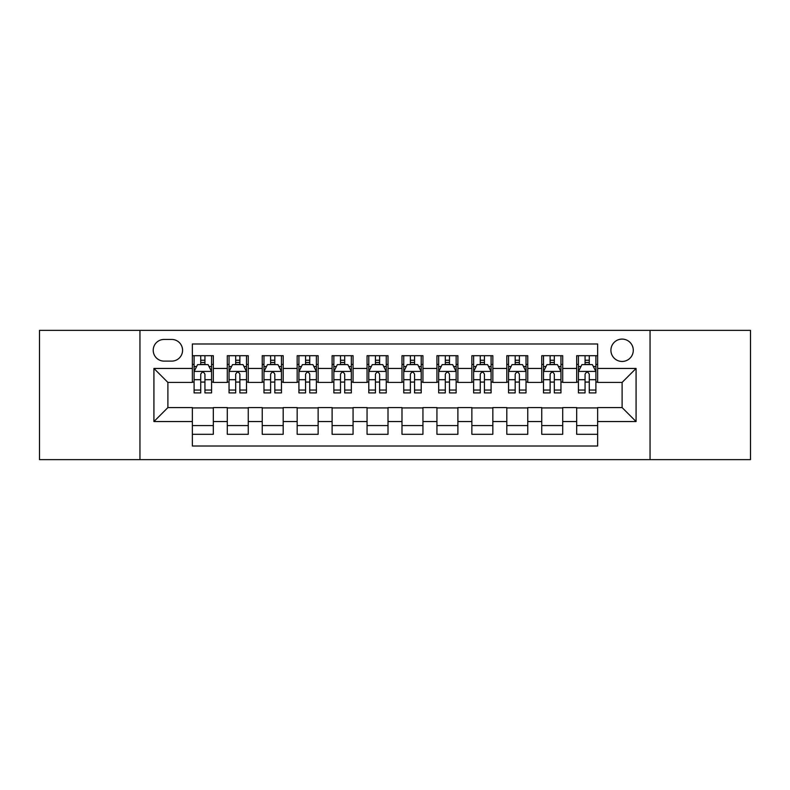 <?xml version="1.0" encoding="UTF-8"?>
<svg xmlns="http://www.w3.org/2000/svg" width="790" height="790" viewBox="0 0 790 790"><rect width="100%" height="100%" fill="white"/><g stroke="black" fill="none" stroke-linecap="round" stroke-linejoin="round"><path stroke-width="1.19" d="M622.105 339.098A11.179 11.179 0 0 0 610.917 350.276A11.179 11.179 0 0 0 622.105 361.455A11.179 11.179 0 0 0 633.284 350.276A11.179 11.179 0 0 0 622.105 339.098M650.052 459.632L750.5 459.632L750.5 330.368L650.052 330.368L650.052 459.632L139.948 459.632L139.948 330.368L39.5 330.368L39.5 459.632L139.948 459.632M597.645 355.697L576.68 355.697L576.68 368.446L562.707 368.446L562.707 382.419L576.68 382.419L576.68 368.446M562.707 368.446L562.707 355.697L541.743 355.697L541.743 368.446L527.769 368.446L527.769 382.419L541.743 382.419L541.743 368.446M527.769 368.446L527.769 355.697L506.805 355.697L506.805 368.446L492.832 368.446L492.832 382.419L506.805 382.419L506.805 368.446M492.832 368.446L492.832 355.697L471.867 355.697L471.867 368.446L457.894 368.446L457.894 382.419L471.867 382.419L471.867 368.446M457.894 368.446L457.894 355.697L436.929 355.697L436.929 368.446L422.946 368.446L422.946 382.419L436.929 382.419L436.929 368.446M422.946 368.446L422.946 355.697L401.992 355.697L401.992 368.446L388.009 368.446L388.009 382.419L401.992 382.419L401.992 368.446M388.009 368.446L388.009 355.697L367.054 355.697L367.054 368.446L353.071 368.446L353.071 382.419L367.054 382.419L367.054 368.446M353.071 368.446L353.071 355.697L332.106 355.697L332.106 368.446L318.133 368.446L318.133 382.419L332.106 382.419L332.106 368.446M318.133 368.446L318.133 355.697L297.168 355.697L297.168 368.446L283.195 368.446L283.195 382.419L297.168 382.419L297.168 368.446M283.195 368.446L283.195 355.697L262.231 355.697L262.231 368.446L248.258 368.446L248.258 382.419L262.231 382.419L262.231 368.446M248.258 368.446L248.258 355.697L227.293 355.697L227.293 382.419L213.32 382.419L213.32 355.697L192.355 355.697M192.355 434.303L213.32 434.303L213.32 407.581L227.293 407.581L227.293 434.303L248.258 434.303L248.258 407.581L262.231 407.581L262.231 421.554L248.258 421.554M262.231 421.554L262.231 434.303L283.195 434.303L283.195 407.581L297.168 407.581L297.168 421.554L283.195 421.554M297.168 421.554L297.168 434.303L318.133 434.303L318.133 407.581L332.106 407.581L332.106 421.554L318.133 421.554M332.106 421.554L332.106 434.303L353.071 434.303L353.071 407.581L367.054 407.581L367.054 421.554L353.071 421.554M367.054 421.554L367.054 434.303L388.009 434.303L388.009 407.581L401.992 407.581L401.992 421.554L388.009 421.554M401.992 421.554L401.992 434.303L422.946 434.303L422.946 407.581L436.929 407.581L436.929 421.554L422.946 421.554M436.929 421.554L436.929 434.303L457.894 434.303L457.894 407.581L471.867 407.581L471.867 421.554L457.894 421.554M471.867 421.554L471.867 434.303L492.832 434.303L492.832 407.581L506.805 407.581L506.805 421.554L492.832 421.554M506.805 421.554L506.805 434.303L527.769 434.303L527.769 407.581L541.743 407.581L541.743 421.554L527.769 421.554M541.743 421.554L541.743 434.303L562.707 434.303L562.707 407.581L576.68 407.581L576.68 421.554L562.707 421.554M164.053 361.109L171.746 361.109A10.833 10.833 0 0 0 182.569 350.276A10.833 10.833 0 0 0 171.746 339.443L164.053 339.443A10.833 10.833 0 0 0 153.221 350.276A10.833 10.833 0 0 0 164.053 361.109M650.052 330.368L139.948 330.368M597.645 368.446L597.645 343.986L192.355 343.986L192.355 382.419L167.895 382.419L167.895 407.581L192.355 407.581L192.355 446.014L597.645 446.014L597.645 407.581L622.105 407.581L622.105 382.419L597.645 382.419L597.645 368.446L636.078 368.446L636.078 421.554L597.645 421.554M192.355 421.554L153.922 421.554L153.922 368.446L192.355 368.446M576.68 421.554L576.68 434.303L597.645 434.303M192.355 364.427L194.103 364.427M200.739 364.427L204.936 364.427M211.572 364.427L213.32 364.427M192.355 382.074L194.103 382.074M200.739 382.074L204.936 382.074M211.572 382.074L213.32 382.074M192.355 407.926L213.32 407.926M192.355 425.573L213.32 425.573M227.293 382.074L229.041 382.074M235.677 382.074L239.874 382.074M246.51 382.074L248.258 382.074M227.293 364.427L229.041 364.427M235.677 364.427L239.874 364.427M246.51 364.427L248.258 364.427M227.293 407.926L248.258 407.926M227.293 425.573L248.258 425.573M262.231 407.926L283.195 407.926M262.231 425.573L283.195 425.573M262.231 364.427L263.978 364.427M270.615 364.427L274.811 364.427M281.447 364.427L283.195 364.427M262.231 382.074L263.978 382.074M270.615 382.074L274.811 382.074M281.447 382.074L283.195 382.074M297.168 407.926L318.133 407.926M297.168 425.573L318.133 425.573M297.168 364.427L298.916 364.427M305.562 364.427L309.749 364.427M316.385 364.427L318.133 364.427M297.168 382.074L298.916 382.074M305.562 382.074L309.749 382.074M316.385 382.074L318.133 382.074M332.106 407.926L353.071 407.926M332.106 425.573L353.071 425.573M332.106 364.427L333.854 364.427M340.5 364.427L344.687 364.427M351.323 364.427L353.071 364.427M332.106 382.074L333.854 382.074M340.5 382.074L344.687 382.074M351.323 382.074L353.071 382.074M367.054 407.926L388.009 407.926M367.054 425.573L388.009 425.573M367.054 364.427L368.792 364.427M375.438 364.427L379.625 364.427M386.261 364.427L388.009 364.427M367.054 382.074L368.792 382.074M375.438 382.074L379.625 382.074M386.261 382.074L388.009 382.074M401.992 407.926L422.946 407.926M401.992 425.573L422.946 425.573M401.992 364.427L403.739 364.427M410.375 364.427L414.562 364.427M421.208 364.427L422.946 364.427M401.992 382.074L403.739 382.074M410.375 382.074L414.562 382.074M421.208 382.074L422.946 382.074M436.929 407.926L457.894 407.926M436.929 425.573L457.894 425.573M436.929 364.427L438.677 364.427M445.313 364.427L449.5 364.427M456.146 364.427L457.894 364.427M436.929 382.074L438.677 382.074M445.313 382.074L449.5 382.074M456.146 382.074L457.894 382.074M471.867 407.926L492.832 407.926M471.867 425.573L492.832 425.573M471.867 364.427L473.615 364.427M480.251 364.427L484.438 364.427M491.084 364.427L492.832 364.427M471.867 382.074L473.615 382.074M480.251 382.074L484.438 382.074M491.084 382.074L492.832 382.074M506.805 407.926L527.769 407.926M506.805 425.573L527.769 425.573M506.805 364.427L508.553 364.427M515.189 364.427L519.386 364.427M526.021 364.427L527.769 364.427M506.805 382.074L508.553 382.074M515.189 382.074L519.386 382.074M526.021 382.074L527.769 382.074M541.743 407.926L562.707 407.926M541.743 425.573L562.707 425.573M541.743 364.427L543.49 364.427M550.126 364.427L554.323 364.427M560.959 364.427L562.707 364.427M541.743 382.074L543.49 382.074M550.126 382.074L554.323 382.074M560.959 382.074L562.707 382.074M576.68 407.926L597.645 407.926M576.68 425.573L597.645 425.573M576.68 364.427L578.428 364.427M585.064 364.427L589.261 364.427M595.897 364.427L597.645 364.427M576.68 382.074L578.428 382.074M585.064 382.074L589.261 382.074M595.897 382.074L597.645 382.074M167.895 382.419L153.922 368.446M167.895 407.581L153.922 421.554M636.078 368.446L622.105 382.419M636.078 421.554L622.105 407.581M204.936 360.24L200.739 360.24M211.572 390.053L204.936 390.053L204.936 392.906L211.572 392.906L211.572 371.586L208.076 364.605L197.599 364.605L194.103 371.586L194.103 392.906L200.739 392.906L200.739 390.053L194.103 390.053M194.103 371.586L194.103 355.697M211.572 371.586L211.572 355.697M200.739 364.605L200.739 355.697M204.936 355.697L204.936 364.605M204.936 390.053L204.936 374.213C203.534 371.517 202.141 371.517 200.739 374.213L200.739 390.053M239.874 360.24L235.677 360.24M246.51 390.053L239.874 390.053L239.874 392.906L246.51 392.906L246.51 371.586L243.014 364.605L232.536 364.605L229.041 371.586L229.041 392.906L235.677 392.906L235.677 390.053L229.041 390.053M229.041 371.586L229.041 355.697M246.51 371.586L246.51 355.697M235.677 364.605L235.677 355.697M239.874 355.697L239.874 364.605M239.874 390.053L239.874 374.213C238.481 371.517 237.079 371.517 235.677 374.213L235.677 390.053M274.811 360.24L270.615 360.24M281.447 390.053L274.811 390.053L274.811 392.906L281.447 392.906L281.447 371.586L277.952 364.605L267.474 364.605L263.978 371.586L263.978 392.906L270.615 392.906L270.615 390.053L263.978 390.053M263.978 371.586L263.978 355.697M281.447 371.586L281.447 355.697M270.615 364.605L270.615 355.697M274.811 355.697L274.811 364.605M274.811 390.053L274.811 374.213C273.419 371.517 272.017 371.517 270.615 374.213L270.615 390.053M309.749 360.24L305.562 360.24M316.385 390.053L309.749 390.053L309.749 392.906L316.385 392.906L316.385 371.586L312.899 364.605L302.412 364.605L298.916 371.586L298.916 392.906L305.562 392.906L305.562 390.053L298.916 390.053M298.916 371.586L298.916 355.697M316.385 371.586L316.385 355.697M305.562 364.605L305.562 355.697M309.749 355.697L309.749 364.605M309.749 390.053L309.749 374.213C308.357 371.517 306.954 371.517 305.562 374.213L305.562 390.053M344.687 360.24L340.5 360.24M351.323 390.053L344.687 390.053L344.687 392.906L351.323 392.906L351.323 371.586L347.837 364.605L337.35 364.605L333.854 371.586L333.854 392.906L340.5 392.906L340.5 390.053L333.854 390.053M333.854 371.586L333.854 355.697M351.323 371.586L351.323 355.697M340.5 364.605L340.5 355.697M344.687 355.697L344.687 364.605M344.687 390.053L344.687 374.213C343.295 371.517 341.892 371.517 340.5 374.213L340.5 390.053M379.625 360.24L375.438 360.24M386.261 390.053L379.625 390.053L379.625 392.906L386.261 392.906L386.261 371.586L382.775 364.605L372.288 364.605L368.792 371.586L368.792 392.906L375.438 392.906L375.438 390.053L368.792 390.053M368.792 371.586L368.792 355.697M386.261 371.586L386.261 355.697M375.438 364.605L375.438 355.697M379.625 355.697L379.625 364.605M379.625 390.053L379.625 374.213C378.232 371.517 376.83 371.517 375.438 374.213L375.438 390.053M414.562 360.24L410.375 360.24M421.208 390.053L414.562 390.053L414.562 392.906L421.208 392.906L421.208 371.586L417.713 364.605L407.225 364.605L403.739 371.586L403.739 392.906L410.375 392.906L410.375 390.053L403.739 390.053M403.739 371.586L403.739 355.697M421.208 371.586L421.208 355.697M410.375 364.605L410.375 355.697M414.562 355.697L414.562 364.605M414.562 390.053L414.562 374.213C413.17 371.517 411.768 371.517 410.375 374.213L410.375 390.053M449.5 360.24L445.313 360.24M456.146 390.053L449.5 390.053L449.5 392.906L456.146 392.906L456.146 371.586L452.65 364.605L442.163 364.605L438.677 371.586L438.677 392.906L445.313 392.906L445.313 390.053L438.677 390.053M438.677 371.586L438.677 355.697M456.146 371.586L456.146 355.697M445.313 364.605L445.313 355.697M449.5 355.697L449.5 364.605M449.5 390.053L449.5 374.213C448.108 371.517 446.715 371.517 445.313 374.213L445.313 390.053M484.438 360.24L480.251 360.24M491.084 390.053L484.438 390.053L484.438 392.906L491.084 392.906L491.084 371.586L487.588 364.605L477.101 364.605L473.615 371.586L473.615 392.906L480.251 392.906L480.251 390.053L473.615 390.053M473.615 371.586L473.615 355.697M491.084 371.586L491.084 355.697M480.251 364.605L480.251 355.697M484.438 355.697L484.438 364.605M484.438 390.053L484.438 374.213C483.046 371.517 481.653 371.517 480.251 374.213L480.251 390.053M519.386 360.24L515.189 360.24M526.021 390.053L519.386 390.053L519.386 392.906L526.021 392.906L526.021 371.586L522.526 364.605L512.048 364.605L508.553 371.586L508.553 392.906L515.189 392.906L515.189 390.053L508.553 390.053M508.553 371.586L508.553 355.697M526.021 371.586L526.021 355.697M515.189 364.605L515.189 355.697M519.386 355.697L519.386 364.605M519.386 390.053L519.386 374.213C517.983 371.517 516.591 371.517 515.189 374.213L515.189 390.053M554.323 360.24L550.126 360.24M560.959 390.053L554.323 390.053L554.323 392.906L560.959 392.906L560.959 371.586L557.463 364.605L546.986 364.605L543.49 371.586L543.49 392.906L550.126 392.906L550.126 390.053L543.49 390.053M543.49 371.586L543.49 355.697M560.959 371.586L560.959 355.697M550.126 364.605L550.126 355.697M554.323 355.697L554.323 364.605M554.323 390.053L554.323 374.213C552.921 371.517 551.529 371.517 550.126 374.213L550.126 390.053M589.261 360.24L585.064 360.24M595.897 390.053L589.261 390.053L589.261 392.906L595.897 392.906L595.897 371.586L592.401 364.605L581.924 364.605L578.428 371.586L578.428 392.906L585.064 392.906L585.064 390.053L578.428 390.053M578.428 371.586L578.428 355.697M595.897 371.586L595.897 355.697M585.064 364.605L585.064 355.697M589.261 355.697L589.261 364.605M589.261 390.053L589.261 374.213C587.859 371.517 586.466 371.517 585.064 374.213L585.064 390.053M227.293 421.554L213.32 421.554M227.293 368.446L213.32 368.446M211.483 371.418L194.192 371.418M194.103 366.53L196.631 366.53M209.044 366.53L211.572 366.53M200.739 379.694L194.103 379.694M211.572 379.694L204.936 379.694M204.936 362.462L200.739 362.462M246.421 371.418L229.13 371.418M229.041 366.53L231.579 366.53M243.982 366.53L246.51 366.53M235.677 379.694L229.041 379.694M246.51 379.694L239.874 379.694M239.874 362.462L235.677 362.462M281.359 371.418L264.067 371.418M263.978 366.53L266.516 366.53M278.919 366.53L281.447 366.53M270.615 379.694L263.978 379.694M281.447 379.694L274.811 379.694M274.811 362.462L270.615 362.462M316.296 371.418L299.005 371.418M298.916 366.53L301.454 366.53M313.857 366.53L316.385 366.53M305.562 379.694L298.916 379.694M316.385 379.694L309.749 379.694M309.749 362.462L305.562 362.462M351.244 371.418L333.943 371.418M333.854 366.53L336.392 366.53M348.795 366.53L351.323 366.53M340.5 379.694L333.854 379.694M351.323 379.694L344.687 379.694M344.687 362.462L340.5 362.462M386.182 371.418L368.881 371.418M368.792 366.53L371.33 366.53M383.733 366.53L386.261 366.53M375.438 379.694L368.792 379.694M386.261 379.694L379.625 379.694M379.625 362.462L375.438 362.462M421.119 371.418L403.818 371.418M403.739 366.53L406.267 366.53M418.67 366.53L421.208 366.53M410.375 379.694L403.739 379.694M421.208 379.694L414.562 379.694M414.562 362.462L410.375 362.462M456.057 371.418L438.756 371.418M438.677 366.53L441.205 366.53M453.608 366.53L456.146 366.53M445.313 379.694L438.677 379.694M456.146 379.694L449.5 379.694M449.5 362.462L445.313 362.462M490.995 371.418L473.704 371.418M473.615 366.53L476.143 366.53M488.546 366.53L491.084 366.53M480.251 379.694L473.615 379.694M491.084 379.694L484.438 379.694M484.438 362.462L480.251 362.462M525.933 371.418L508.642 371.418M508.553 366.53L511.081 366.53M523.484 366.53L526.021 366.53M515.189 379.694L508.553 379.694M526.021 379.694L519.386 379.694M519.386 362.462L515.189 362.462M560.87 371.418L543.579 371.418M543.49 366.53L546.018 366.53M558.421 366.53L560.959 366.53M550.126 379.694L543.49 379.694M560.959 379.694L554.323 379.694M554.323 362.462L550.126 362.462M595.808 371.418L578.517 371.418M578.428 366.53L580.956 366.53M593.369 366.53L595.897 366.53M585.064 379.694L578.428 379.694M595.897 379.694L589.261 379.694M589.261 362.462L585.064 362.462"/></g></svg>
